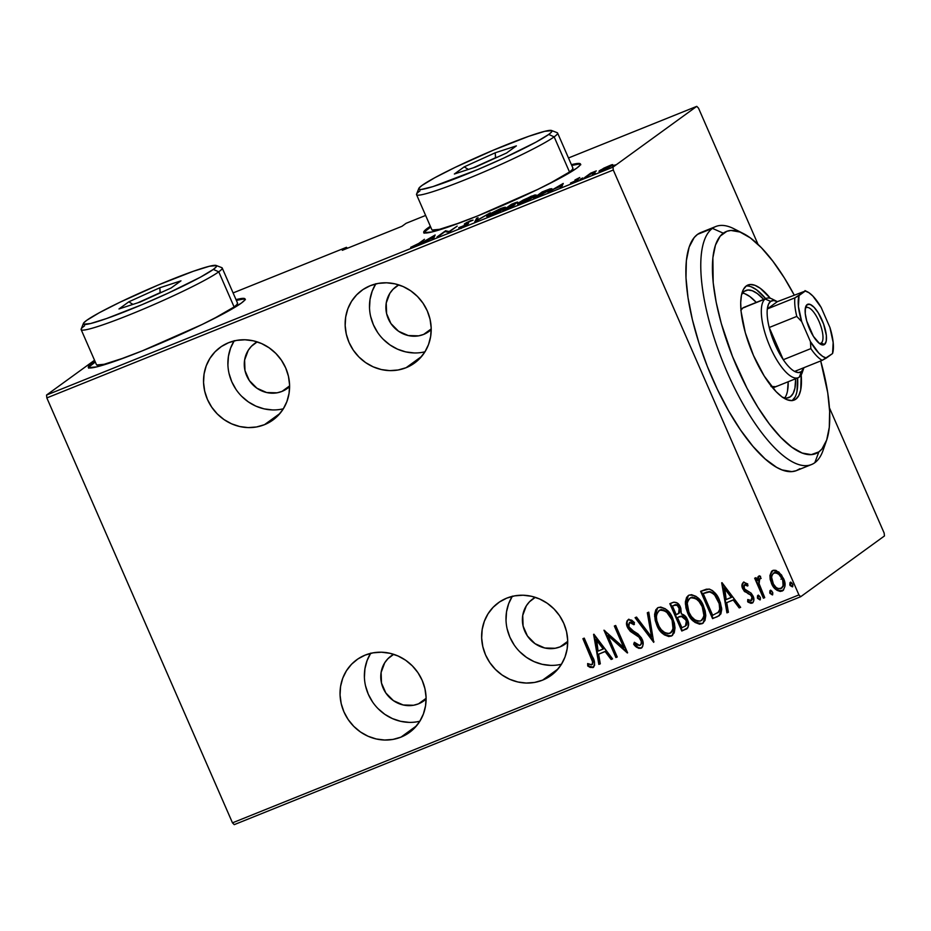 <?xml version="1.0" encoding="UTF-8"?>
<svg xmlns="http://www.w3.org/2000/svg" width="931" height="931" viewBox="0 0 931 931"><rect width="100%" height="100%" fill="white"/><g stroke="black" fill="none" stroke-linecap="round" stroke-linejoin="round"><path stroke-width="1.4" d="M542.587 680.142L558.1 668.9L542.587 680.142L549.884 676.29L556.203 670.995L561.312 664.49L565.012 657.007L567.165 648.826L567.677 640.284L566.548 631.695L563.802 623.398L559.554 615.694L553.968 608.897L547.253 603.265L539.677 599.005L531.52 596.294L523.094 595.223L514.738 595.852L506.755 598.133A44.897 42.023 54 0 1 561.486 618.789A44.897 42.023 54 0 1 551.036 675.475A44.897 42.023 54 0 1 542.587 680.142A44.897 42.023 54 0 1 487.856 659.485A44.897 42.023 54 0 1 498.306 602.799A44.897 42.023 54 0 1 506.755 598.133L499.47 601.996L493.151 607.28L488.042 613.785L484.341 621.28L482.188 629.449L481.664 637.991L482.805 646.58L485.54 654.889L489.787 662.581L495.385 669.377L502.088 675.01L509.676 679.269L517.834 681.981L526.248 683.051L534.615 682.435L542.587 680.142M400.982 737.131L416.483 725.877L400.982 737.131L408.267 733.267L414.586 727.984L419.695 721.467L423.396 713.984L425.548 705.814L426.072 697.272L424.932 688.684L422.197 680.375L417.949 672.682L412.363 665.886L405.648 660.242L398.061 655.994L389.903 653.283L381.489 652.212L373.122 652.829L365.15 655.11A44.897 42.023 54 0 1 419.881 675.778A44.897 42.023 54 0 1 409.431 732.464A44.897 42.023 54 0 1 400.982 737.131A44.897 42.023 54 0 1 346.251 716.463A44.897 42.023 54 0 1 356.701 659.788A44.897 42.023 54 0 1 365.15 655.11L357.853 658.973L351.534 664.257L346.425 670.774L342.724 678.257L340.571 686.426L340.059 694.98L341.188 703.568L343.935 711.866L348.182 719.558L353.768 726.355L360.483 731.999L368.059 736.246L376.217 738.97L384.643 740.029L392.998 739.412L400.982 737.131M264.474 424.687L279.987 413.445L264.474 424.687L271.771 420.835L278.09 415.54L283.199 409.035L286.899 401.552L289.052 393.371L289.576 384.829L288.435 376.24L285.689 367.943L281.441 360.239L275.855 353.443L269.14 347.81L261.564 343.551L253.407 340.839L244.981 339.78L236.625 340.397L228.654 342.678A44.897 42.023 54 0 1 283.385 363.334A44.897 42.023 54 0 1 272.923 420.021A44.897 42.023 54 0 1 264.474 424.687A44.897 42.023 54 0 1 209.743 404.031A44.897 42.023 54 0 1 220.205 347.344A44.897 42.023 54 0 1 228.654 342.678L221.357 346.541L215.038 351.825L209.929 358.342L206.228 365.825L204.075 373.994L203.552 382.536L204.692 391.125L207.438 399.434L211.686 407.126L217.272 413.923L223.987 419.555L231.563 423.814L239.721 426.526L248.146 427.597L256.502 426.98L264.474 424.687M406.091 367.71L421.603 356.457L406.091 367.71L413.376 363.846L419.706 358.563L424.815 352.058L428.516 344.563L430.669 336.394L431.181 327.852L430.052 319.263L427.306 310.954L423.058 303.262L417.472 296.465L410.757 290.833L403.181 286.573L395.023 283.862L386.598 282.791L378.242 283.408L370.259 285.701A44.897 42.023 54 0 1 424.99 306.357A44.897 42.023 54 0 1 414.539 363.043A44.897 42.023 54 0 1 406.091 367.71A44.897 42.023 54 0 1 351.359 347.054A44.897 42.023 54 0 1 361.81 290.367A44.897 42.023 54 0 1 370.259 285.701L362.974 289.553L356.654 294.848L351.534 301.353L347.833 308.836L345.692 317.017L345.168 325.559L346.297 334.148L349.044 342.445L353.291 350.149L358.877 356.945L365.592 362.578L373.18 366.837L381.338 369.549L389.752 370.619L398.107 369.991L406.091 367.71M424.583 231.854L430.704 227.071A85.512 6.854 -23.6 0 0 427.899 228.991L427.55 228.211A85.512 6.854 156.4 0 1 430.366 226.291L424.233 231.074L423.908 232.68L432.17 231.912L451.07 226.012L477.731 215.887L537.571 189.505L561.626 177.274L576.615 168.232A85.512 6.854 156.4 0 1 491.114 210.383A85.512 6.854 156.4 0 1 423.721 232.447A85.512 6.854 156.4 0 1 427.55 228.211L427.899 228.991A85.512 6.854 -23.6 0 0 424.047 232.773M89.178 366.814L95.311 362.031A85.512 6.854 -23.6 0 0 92.506 363.951L92.157 363.16A85.512 6.854 156.4 0 1 94.974 361.251L88.841 366.034L88.515 367.64L96.777 366.872L115.677 360.972L142.338 350.836L202.178 324.465L226.233 312.222L241.222 303.18A85.512 6.854 156.4 0 1 155.721 345.331A85.512 6.854 156.4 0 1 88.329 367.408A85.512 6.854 156.4 0 1 92.157 363.16L92.506 363.951A85.512 6.854 -23.6 0 0 88.654 367.733M431.216 329.574A27.79 26.01 54 0 1 428.842 331.529A27.79 26.01 54 0 1 423.617 334.427L431.204 328.911L423.617 334.427A27.79 26.01 54 0 1 389.74 321.637A27.79 26.01 54 0 1 396.21 286.539A27.79 26.01 54 0 1 398.794 284.898L393.01 289.308L389.845 293.346L386.225 303.041L386.609 313.642L390.927 323.546L398.549 331.25L408.29 335.556L418.682 335.835L423.617 334.427L431.216 329.574M289.599 386.563A27.79 26.01 54 0 1 287.237 388.518A27.79 26.01 54 0 1 282 391.404L289.599 385.9L282 391.404A27.79 26.01 54 0 1 248.123 378.614A27.79 26.01 54 0 1 254.594 343.527A27.79 26.01 54 0 1 257.189 341.886L251.393 346.297L248.24 350.324L244.609 360.018L244.993 370.631L249.322 380.535L256.933 388.227L266.673 392.545L277.066 392.812L282 391.404L289.599 386.563M426.095 698.995A27.79 26.01 54 0 1 423.733 700.95A27.79 26.01 54 0 1 418.508 703.836L426.095 698.331L418.508 703.836A27.79 26.01 54 0 1 384.619 691.046A27.79 26.01 54 0 1 391.09 655.959A27.79 26.01 54 0 1 393.685 654.318L387.901 658.729L384.736 662.767L381.116 672.45L381.489 683.063L385.818 692.967L393.441 700.659L403.181 704.976L413.562 705.256L418.508 703.836L426.095 698.995M535.29 597.341L529.506 601.752L526.352 605.778L522.722 615.472L523.106 626.074L527.435 635.989L535.046 643.682L544.786 647.999L555.179 648.267L560.113 646.859L567.712 642.018A27.79 26.01 54 0 1 565.35 643.973A27.79 26.01 54 0 1 560.113 646.859L567.712 641.354L560.113 646.859A27.79 26.01 54 0 1 526.236 634.069A27.79 26.01 54 0 1 532.707 598.982A27.79 26.01 54 0 1 535.302 597.341M884.159 533.079L829.44 407.825L884.159 533.079L884.45 535.953L800.683 596.724L884.45 535.953L884.159 533.079M758.032 244.376L698.518 108.159L758.032 244.376M798.926 594.909L232.482 822.841L46.841 397.921L613.285 170.001L798.926 594.909L613.285 170.001L612.994 167.126L46.55 395.047L94.531 360.239L46.55 395.047L612.994 167.126L696.76 106.355L612.994 167.126L613.285 170.001L46.841 397.921L46.55 395.047L46.841 397.921L232.482 822.841L798.926 594.909L800.683 596.724L798.926 594.909M783.146 590.429L781.947 591.138C785.531 587.798 786.043 583.562 783.471 578.43L778.77 571.971L772.916 570.459L769.925 575.544L770.193 579.478L771.811 584.098L776.966 590.312L780.271 591.464L783.367 590.219L784.914 586.449L784.612 581.852L781.505 574.916L775.977 570.377L773.649 570.226L771.624 571.273L769.925 575.544L772.265 570.773M758.881 576.103L757.287 580.607L757.776 580.257L757.287 580.607L756.007 577.674L754.669 578.209L763.397 598.191L764.735 597.644L758.916 583.26L758.707 580.385L759.417 578.826L760.662 578.686L760.499 576.254L757.939 576.894L757.287 580.607L756.007 577.674L754.669 578.209L763.397 598.191L763.885 597.83L755.216 577.988L763.885 597.83L763.397 598.191L764.735 597.644L759.079 583.97L759.719 578.651L760.662 578.686L760.499 576.254L758.451 576.347M748.024 585.669L744.486 584.773L747.535 586.018L747.733 583.935L743.462 582.306L741.937 585.227L744.067 590.976L750.479 594.886L751.911 597.178L751.27 600.565L747.768 599.529L748.128 602.159L750.956 603.323L752.562 602.916L753.761 600.891L753.645 597.911L751.108 593.128L744.556 589.009L743.869 585.401L745.312 584.738L747.535 586.018L747.733 583.935L743.485 582.201M717.359 616.706L720.85 613.948L721.734 609.433L720.338 602.438L716.614 595.002L712.599 590.661L709.562 589.16L706.35 589.207L700.612 591.301L712.564 618.638L719.244 615.694L721.676 608.315L719.454 600.204C717.533 594.816 714.089 591.104 709.085 589.055L700.612 591.301L712.564 618.638L713.053 618.289L701.159 591.08L713.053 618.289L717.359 616.706M685.926 629.356L687.008 628.716L685.926 629.356C688.952 626.912 689.452 623.677 687.427 619.627C686.298 616.601 684.262 614.681 681.317 613.878L680.503 607.361C679.013 603.335 676.43 601.717 672.776 602.508L669.843 603.684L681.795 631.02L687.904 627.657L688.533 623.665L687.427 619.627L685.065 615.926L681.317 613.878L680.817 608.152L677.5 603.137L673.951 602.148L669.843 603.684L681.795 631.02L682.283 630.671L670.39 603.463L682.283 630.671L681.795 631.02L687.276 628.541M653.702 642.332L648.779 612.167L647.324 612.749L651.56 636.99L636.525 617.09L635.07 617.684L653.702 642.332L648.779 612.167L647.324 612.749L651.56 636.99L636.525 617.09L635.07 617.684L653.702 642.332M617.241 656.995L607.85 635.489L627.61 652.817L615.67 625.481L614.332 626.028L623.747 647.569L603.963 630.194L615.903 657.53L617.241 656.995L607.85 635.489L627.308 652.945L615.67 625.481L614.332 626.028L623.747 647.569L603.963 630.194L615.903 657.53L617.241 656.995M592.861 667.632L593.675 667.12L592.861 667.632C595.223 664.431 595.037 660.754 592.302 656.599L584.237 638.131L582.899 638.678L592.721 662.139L592.477 664.082L591.453 664.862L587.647 663.547L587.74 665.979L590.184 667.434L593.198 667.469L594.583 665.397L594.467 662.383L584.237 638.131L582.899 638.678L590.836 656.855L591.325 656.506L583.434 638.457L591.325 656.506L590.836 656.855C592.733 659.718 593.035 662.36 591.744 664.781L587.647 663.547L587.74 665.979L593.478 667.294M593.594 634.372L598.854 664.397L600.309 663.815L598.621 654.19L605.138 651.56L611.108 659.462L612.563 658.88L593.931 634.232L598.854 664.397L600.309 663.815L598.621 654.19L605.138 651.56L611.108 659.462L612.563 658.88L593.594 634.372M641.808 647.743L640.935 648.29L642.623 646.591L643.088 642.856L641.482 637.933L637.956 633.93L630.566 629.228L628.402 625.562L629.484 622.397L631.346 622.618L633.918 624.736L634.442 622.548L631.73 620.186L628.425 619.534L626.97 620.989L626.54 623.095L628.029 628.448L630.659 631.614L639.003 637.165L641.226 641.226L641.203 643.682L639.737 645.474L637.432 645.055L634.372 642.274L633.674 644.182L638.817 648.36L641.424 647.929C638.445 648.081 636.024 646.719 634.162 643.833L633.674 644.182C635.536 647.068 637.956 648.43 640.935 648.29L642.053 647.592M672.461 635.349L671.088 636.152L672.217 635.536L674.998 627.424L672.81 618.556C670.099 611.12 665.304 607.431 658.403 607.466L657.379 608.036L654.586 616.194L657.333 626.272L660.661 631.497L664.292 634.837L668.784 636.548L671.612 635.908L674.23 632.836L675.01 628.099L674.405 623.246L672.287 617.416L668.947 612.121L665.269 608.746L660.731 607.047L657.88 607.71L655.831 609.77L654.586 614.367L655.215 620.442L656.809 625.143L655.075 615.996L657.623 607.862M703.231 622.967L701.858 623.77L702.986 623.153L705.768 615.054L703.568 606.174C700.868 598.738 696.074 595.049 689.173 595.084L688.137 595.654L685.356 603.812L688.102 613.89L691.419 619.115L695.061 622.455L699.553 624.177L702.381 623.526L704.988 620.453L705.779 615.717L705.174 610.864L703.045 605.034L699.705 599.75L696.039 596.364L691.5 594.665L688.649 595.328L686.601 597.388L685.356 601.985L685.984 608.071L687.578 612.761L685.844 603.625L688.393 595.479M721.688 582.829L726.936 612.854L728.403 612.272L726.715 602.648L733.221 600.03L739.191 607.92L740.657 607.338L722.025 582.69L726.936 612.854L728.403 612.272L726.715 602.648L733.221 600.03L739.191 607.92L740.657 607.338L721.688 582.829M758.055 595.316L758.206 598.284L760.359 599.669L757.531 598.272L760.22 599.762L760.208 597.202L757.881 595.456L757.531 598.272L760.033 599.925L760.464 597.958L759.3 595.898L757.566 595.665L757.392 597.9L758.02 597.923L758.369 595.107M770.426 590.335L770.577 593.303L772.73 594.688L769.914 593.303L772.59 594.781L772.59 592.221L770.251 590.487L769.914 593.303L772.404 594.944L772.835 592.977L771.671 590.917L769.937 590.696L769.762 592.931L770.403 592.942L770.74 590.126M790.5 582.259L790.64 585.227L792.793 586.611L789.977 585.227L792.665 586.705L792.653 584.144L790.314 582.41L790.151 585.587L792.479 586.867L792.898 584.901L791.746 582.841L790.012 582.62L789.837 584.854L790.466 584.866L790.803 582.05M234.24 824.645L800.683 596.724L234.24 824.645L232.482 822.841L234.24 824.645M772.532 583.202L771.729 583.609M342.317 250.311L401.948 226.314L406.091 223.312L425.63 215.445L406.091 223.312L401.948 226.314L342.317 250.311L346.46 247.309L342.317 250.311M568.492 157.967L696.76 106.355L698.518 108.159L696.76 106.355L568.492 157.967M233.099 292.928L346.46 247.309L347.391 248.263L346.46 247.309L233.099 292.928M599.948 170.431L600.297 171.211L599.948 170.431C598.028 171.735 598.97 171.7 602.764 170.326L612.61 164.612L600.611 169.977L599.657 171.362L606.023 168.907L612.261 165.381L612.749 164.647L611.551 164.81L603.754 168.185L599.133 171.292M584.482 177.658L596.294 170.92L590.708 173.131L584.482 177.658L596.294 170.92L590.708 173.131L584.482 177.658M579.757 177.507L574.916 180.055L576.976 179.951L576.324 180.509L570.494 183.046L577.406 180.137L578.558 179.183L576.382 179.427L579.757 177.507L575.137 179.892L576.778 180.218L570.494 183.046L578.139 179.66L576.51 179.334L579.757 177.507M538.444 196.173L551.711 188.958L550.186 188.818L542.168 191.926L533.649 198.105L551.839 188.644L542.168 191.926L533.649 198.105L538.444 196.173M516.984 202.749C518.427 201.759 517.543 201.887 514.331 203.133L511.398 204.308L502.88 210.487L514.331 205.099L514.796 204.424L513.447 204.75L517.438 202.097L511.398 204.308L502.88 210.487L514.331 205.099C515.402 204.366 515.111 204.25 513.447 204.75L517.543 202.143M474.787 221.799L490.334 212.78L476.591 220.531L478.08 217.714L476.614 218.296L474.787 221.799L490.334 212.78L476.591 220.531L478.08 217.714L476.614 218.296L474.787 221.799M438.326 236.462L445.03 231.598L448.695 232.296L457.226 226.105L449.161 231.516L445.518 230.818L436.988 236.998L445.03 231.598L448.695 232.296L457.226 226.105L449.161 231.516L445.518 230.818L438.326 236.462M418.775 243.41L410.664 247.343L417.949 244.341L424.443 239.29L418.915 243.724L410.664 247.343L420.032 242.933L424.443 239.29L418.775 243.41M576.615 168.232L579.943 165.357L580.269 163.751L571.413 164.671A85.512 6.854 156.4 0 1 580.444 163.984A85.512 6.854 156.4 0 1 576.615 168.232M241.222 303.18L244.539 300.317L244.876 298.711L236.02 299.619A85.512 6.854 156.4 0 1 245.051 298.944A85.512 6.854 156.4 0 1 241.222 303.18M435.149 234.984L419.939 243.864L432.775 237.812L432.193 238.93L433.648 238.348L435.149 234.984L419.939 243.864L432.775 237.812L432.193 238.93L433.648 238.348L435.149 234.984M458.704 227.734L466.559 224.79L468.63 223.114L466.187 223.056L473.053 220.135L466.827 222.416L464.301 224.15L466.699 224.418L458.762 227.909L468.177 223.777L466.187 223.056L473.053 220.135L470.492 220.694L464.813 223.626L464.371 224.22L466.85 224.313L458.715 227.851M488.042 215.096C485.377 216.888 486.587 216.876 491.649 215.084L504.137 208.602C506.848 206.787 505.638 206.787 500.482 208.625L486.855 216.248L491.649 215.084L500.447 210.883L505.347 207.427L500.482 208.625L489.834 213.909L488.042 215.096L488.519 216.201L488.042 215.096L486.866 216.318M518.811 202.714C516.146 204.506 517.357 204.494 522.419 202.702L536.105 194.975L531.252 196.243L518.811 202.714L517.624 203.866L519.044 203.889L526.865 200.735L534.894 196.232L536.116 195.056L534.685 195.033L523.222 200.037L518.811 202.714L519.289 203.819L518.811 202.714L517.636 203.936M563.232 183.442L548.022 192.321L554.352 188.888L560.869 186.27L560.276 187.387L561.742 186.805L563.232 183.442L548.022 192.321L554.352 188.888L560.869 186.27L560.276 187.387L561.742 186.805L563.232 183.442M580.06 179.241L582.899 177.949L580.688 179.218M592.442 174.26L595.27 172.98L593.07 174.237M612.505 166.184L615.333 164.903L613.133 166.16M245.074 299.398A85.512 6.854 -23.6 0 0 236.358 300.399L242.537 299.2M580.467 164.438A85.512 6.854 -23.6 0 0 571.762 165.45L577.93 164.252M433.101 238.569L432.775 237.812L433.101 238.569M433.671 236.113L433.404 238.441L432.973 237.452L427.934 239.767L433.671 236.113L434.195 237.312L433.671 236.113L432.973 237.452L427.829 239.523L433.671 236.113M445.949 231.819L445.518 230.818L445.949 231.819M446.321 231.912L445.798 230.702L446.321 231.912M461.136 228.514L460.438 226.896M464.813 223.626L464.371 224.22M467.688 224.103L467.315 223.242L467.688 224.103M468.177 223.777L467.315 223.242M477.138 219.495L476.614 218.296L477.138 219.495M504.137 208.602L505.347 207.357M499.679 209.231C503.892 207.729 504.939 207.694 502.798 209.149L492.464 214.467C488.275 215.969 487.25 215.992 489.38 214.561L501.274 208.625L503.741 208.218L499.132 211.349L488.449 215.48L499.679 209.231M489.136 217.086L488.449 215.515L489.38 214.561M513.761 205.483L513.447 204.75L513.761 205.483M514.331 205.099C515.402 204.366 515.111 204.25 513.447 204.75M511.864 204.401L515.739 203.54L509.234 206.624L511.864 204.401L515.949 203.016L509.129 206.379L511.864 204.401M508.256 207.019L513.097 205.891L505.196 209.556L508.256 207.019L512.993 205.635L505.091 209.312L508.256 207.019M530.449 196.86C534.662 195.347 535.709 195.312 533.568 196.767L523.234 202.085C519.044 203.586 518.02 203.61 520.15 202.178L532.765 196.01L534.382 195.708L534.068 196.371L529.227 199.315L521.628 202.702L519.323 202.877L530.449 196.86M535.174 197.349L534.499 195.789L533.568 196.767M519.905 204.704L519.219 203.144L520.15 202.178M535.86 196.941L542.633 192.019L548.301 189.819C550.547 189.179 550.838 189.412 549.174 190.518L535.965 197.174L542.633 192.019L548.301 189.819C550.547 189.179 550.838 189.412 549.174 190.518L535.86 196.941M561.195 187.026L560.869 186.27L561.195 187.026M561.765 184.571L561.486 186.91L561.056 185.909L556.016 188.225L561.765 184.571L562.289 185.769L561.765 184.571L561.056 185.909L555.912 187.981L561.765 184.571M577.616 180.009L577.348 179.38L577.616 180.009M575.137 179.892L575.381 181.929M582.736 178.158L582.108 178.182M595.118 173.178L594.49 173.201M611.993 165.578L612.61 164.612M608.443 166.207C611.364 165.159 612.098 165.136 610.643 166.125L603.532 169.779C600.576 170.85 599.832 170.885 601.286 169.896L610.014 165.637L611.271 165.497L608.106 167.65L600.67 170.513L608.443 166.207M600.891 171.036L601.286 169.896M615.182 165.101L614.553 165.124M504.404 209.731L503.729 208.172L502.798 209.149M511.864 205.6L512.993 205.635M548.301 189.819L550.093 189.424L549.174 190.518M611.469 165.939L610.643 166.125M782.343 578.465L780.958 579.187M593.35 667.271L587.74 665.979L588.159 663.815L588.823 666.037L593.35 667.271M592.523 664.257L591.744 664.781M592.232 664.431C593.524 661.999 593.222 659.369 591.325 656.506L593.198 661.79L592.465 664.303M592.931 660.579L593.094 661.173M592.011 667.446L592.698 667.446M612.47 658.752L611.108 659.462L611.597 659.113L605.627 651.211L598.621 654.19L605.627 651.211L611.597 659.113L612.47 658.752M600.286 663.663L598.854 664.397L594.176 634.558L599.343 664.047L600.286 663.663M596.55 639.213L603.707 648.686L596.55 639.213L596.061 639.562L603.23 649.035L603.707 648.686L598.086 651.106L596.55 639.213M617.183 656.855L615.903 657.53L616.392 657.181L604.754 630.543L616.392 657.181L617.183 656.855M624.236 647.22L623.747 647.569L624.236 647.22L614.879 625.807L624.236 647.22M627.331 652.177L608.339 635.14L607.85 635.489L608.339 635.14L627.331 652.177M640.225 645.113C642.029 643.635 642.355 641.692 641.215 639.271L640.726 639.632C641.866 642.041 641.54 643.984 639.737 645.474L634.372 642.274L633.674 644.182L634.628 642.553L634.162 643.833L637.944 647.394M640.691 644.857L639.737 645.474M639.003 637.165L640.726 639.632L641.215 639.271L639.492 636.816L634.325 633.918L639.003 637.165M630.194 631.218L634.814 633.569L630.194 631.218L630.683 630.857L628.006 627.04L627.517 627.401L630.194 631.218M640.935 648.29C643.507 645.87 643.891 642.809 642.076 639.132L628.797 626.738L629.484 622.397L631.835 622.269L634.407 624.375L629.484 622.397L633.918 624.736L634.442 622.548L628.344 619.487M628.425 619.534C626.202 621.617 625.9 624.236 627.517 627.401L628.006 627.04C626.388 623.886 626.691 621.256 628.914 619.173M639.294 647.999L641.971 647.65M627.029 622.746L628.518 628.099L632.847 632.417M633.895 633.045L636.245 634.407M637.246 635.047L640.004 637.363L641.506 640.062L641.68 643.321L640.575 644.939M653.934 641.645L635.64 617.451L653.934 641.645M652.049 636.641L647.836 612.54L652.049 636.641M656.809 625.143C659.509 632.463 664.269 636.141 671.088 636.152L671.577 635.803C664.757 635.78 659.998 632.114 657.298 624.794L656.809 625.143M657.379 608.036L655.808 610.48L655.11 616.45L658.38 627.017M659.637 629.123L662.849 632.94M664.769 634.477L666.957 635.675M670.436 636.129L672.601 635.256M663.512 609.828L668.795 613.552L673.253 622.571M673.52 623.956L673.683 625.306M673.718 626.423L672.927 630.368L670.727 632.824M673.66 627.529L673.52 628.506M658.636 610.98L660.638 609.735M661.103 609.63L662.069 609.572M659.695 610.236C665.316 610.177 669.238 613.122 671.46 619.092L671.949 618.731C669.726 612.773 665.805 609.817 660.184 609.886L658.834 610.724L661.103 609.933L663.5 610.34L666.899 612.458L671.46 619.092C674.393 624.829 673.835 629.589 669.808 633.371C664.245 633.452 660.358 630.52 658.147 624.596C655.249 618.882 655.773 614.099 659.695 610.236L657.135 612.959L656.378 616.788L656.844 620.768L659.02 626.4L661.278 629.728L665.13 632.894L667.934 633.708L671.263 632.486M670.297 633.022C674.323 629.24 674.87 624.48 671.949 618.731L673.032 628.856L671.973 631.567L669.808 633.371M686.415 629.007L682.283 630.671L686.415 629.007M678.85 616.799L681.806 615.996L678.85 616.799M682.19 616.019L683.342 616.299M684.599 617.067L687.206 622.117L686.752 624.829L685.274 626.121M678.594 613.587L679.677 607.594C678.687 605.115 677.046 604.196 674.731 604.859L674.242 605.208C676.558 604.556 678.21 605.464 679.188 607.955L678.594 613.587L676.243 614.716L672.415 605.953L677.128 604.708M677.733 605.022L679.316 606.861M679.677 607.594L680.328 610.492L679.281 613.075M685.449 626.051L686.578 619.813L685.449 626.051L681.899 627.68L677.465 617.521L681.806 615.996L681.317 616.345L686.089 620.162L686.578 619.813L681.806 615.996M674.242 605.208L677.244 605.371L679.665 609.374L679.421 612.726L676.243 614.716L672.415 605.953L674.242 605.208M687.578 612.761C690.278 620.081 695.038 623.758 701.858 623.77L702.346 623.421C695.527 623.398 690.767 619.732 688.067 612.412L687.578 612.761M688.137 595.654L686.578 598.109L685.879 604.068L689.149 614.646M690.406 616.741L693.618 620.558M695.538 622.094L697.726 623.305M701.206 623.747L703.37 622.874M689.405 598.598L690.465 597.865C696.085 597.795 700.007 600.739 702.23 606.709L702.719 606.349L704.022 610.189M704.29 611.574L704.441 612.924M704.488 614.041L703.696 617.986L701.497 620.442M704.43 615.147L704.29 616.124M701.066 620.64C705.093 616.857 705.64 612.098 702.719 606.349C700.496 600.39 696.574 597.434 690.953 597.504L691.407 597.353M691.873 597.248L692.839 597.202M694.282 597.446L698.145 599.727L702.3 605.429M702.719 606.349L702.23 606.709C705.163 612.447 704.604 617.206 700.577 620.989C695.015 621.07 691.128 618.137 688.917 612.214C686.019 606.5 686.531 601.717 690.465 597.865L692.35 597.551L696.307 599.005L699.076 601.531L702.23 606.709L703.941 615.507L702.742 619.185L700.577 620.989L697.738 621.21L695.05 619.999L691.419 616.566L688.917 612.214L687.218 603.276L688.346 599.715L690.465 597.865M702.021 620.116L700.577 620.989M719.477 615.519L718.872 615.88M709.911 591.604L714.124 593.71L718.592 600.379C717.021 595.91 714.124 592.989 709.911 591.604L703.661 593.222L709.422 591.953C713.635 593.338 716.533 596.271 718.104 600.739C720.175 604.661 720.35 608.443 718.639 612.086L712.669 615.298L703.184 593.571L707.292 591.918M708.572 591.65L709.573 591.581M720.326 608.106L719.128 611.725C720.838 608.083 720.664 604.3 718.592 600.379L720.35 607.419M718.639 612.086L712.669 615.298L703.184 593.571L709.422 591.953L712.366 593.07L714.764 595.223L719.163 603.567L719.733 609.444L717.824 612.842L718.918 611.958M740.564 607.221L739.191 607.92L739.68 607.571L733.709 599.669L726.715 602.648L733.709 599.669L739.68 607.571L740.564 607.221M728.368 612.121L726.936 612.854L722.27 583.015L727.425 612.505L728.368 612.121M724.644 587.67L731.801 597.143L724.644 587.67L724.155 588.031L731.312 597.493L731.801 597.143L726.168 599.564L724.644 587.67M752.9 602.636L752.132 603.125C754.168 601.251 754.459 598.877 753.004 595.991L751.108 593.128L745.231 589.765L744.055 588.113L744.544 584.738M752.132 603.125L748.14 601.403L752.667 602.834M751.515 600.332L752.19 596.282L751.026 600.693L747.768 599.529L747.651 601.752L748.21 599.878L748.14 601.403L749.129 602.171L753.051 602.555M751.876 600.134L751.026 600.693M750.479 594.886L751.713 596.643L750.968 594.537L747.826 593.536L750.479 594.886M744.625 591.616L748.315 593.187L744.625 591.616L745.114 591.266L743.241 588.404L742.752 588.753L744.625 591.616M743.462 582.306C741.646 584.005 741.413 586.158 742.752 588.753L743.241 588.404C741.891 585.808 742.123 583.656 743.939 581.956M743.555 582.154L742.414 584.912M742.635 586.646L745.114 591.266L751.957 595.805M752.19 596.282L752.609 598.528L751.759 600.204M744.975 584.424L747.686 585.401M758.94 599.227L759.987 599.727M757.787 578.942L759.37 575.754M761.151 578.337L759.743 578.628M764.677 597.516L763.885 597.83L764.677 597.516M759.905 578.477L760.674 578.244M771.31 594.246L772.358 594.746M781.947 591.138L782.436 590.778C777.432 590.906 773.929 588.287 771.915 582.922L771.427 583.272C773.44 588.636 776.954 591.255 781.947 591.138L783.39 590.254M769.925 575.544L771.427 583.272L769.925 575.544M772.718 570.447L770.647 573.624L770.693 579.152M771.194 581.049L774.767 587.542M776.012 588.823L779.038 590.778L783.192 590.394M780.76 591.115L781.609 591.022M773.382 573.287L777.094 572.6L781.284 576.173L783.483 581.247L783.192 586.553M773.975 572.914C777.851 572.856 780.574 574.881 782.133 578.989L782.622 578.628C781.062 574.52 778.339 572.495 774.464 572.553L773.3 573.287L775.954 572.763L778.944 574.439L782.133 578.989C784.1 582.922 783.669 586.146 780.876 588.683C777.024 588.823 774.324 586.844 772.777 582.748C770.81 578.803 771.217 575.521 773.975 572.914L772.171 574.741L771.624 577.371L773.382 583.993L775.93 587.263L778.269 588.695L782.063 587.938M781.353 588.334C784.158 585.797 784.589 582.562 782.622 578.628L783.087 585.832L780.876 588.683M603.23 649.035L598.086 651.106L596.061 639.562L603.23 649.035M678.362 617.16L682.097 616.415L685.309 618.743L686.717 622.478L685.623 625.923L681.899 627.68L677.465 617.521L678.362 617.16M731.312 597.493L726.168 599.564L724.155 588.031L731.312 597.493M375.891 283.687L372.191 291.17L370.038 299.351L369.514 307.893M370.654 316.482L373.401 324.779L377.649 332.483M383.235 339.28L389.949 344.912L397.525 349.172L405.683 351.883L414.109 352.942M422.465 352.325L424.967 351.802A44.897 42.023 -126 0 1 378.51 333.717A44.897 42.023 -126 0 1 375.728 283.943M234.275 340.665L230.574 348.159L228.432 356.329L227.909 364.871M229.038 373.459L231.784 381.768L236.032 389.461M241.618 396.257L248.333 401.889L255.92 406.149L264.067 408.86L272.492 409.931M280.848 409.314L283.361 408.779A44.897 42.023 -126 0 1 236.905 390.694A44.897 42.023 -126 0 1 234.123 340.921M370.782 653.108L367.082 660.591L364.929 668.761L364.405 677.303M365.546 685.891L368.28 694.2L372.528 701.893M378.126 708.689L384.829 714.333L392.416 718.581L400.574 721.292L408.988 722.363M417.356 721.746L419.858 721.222A44.897 42.023 -126 0 1 373.401 703.138A44.897 42.023 -126 0 1 370.619 653.353M512.387 596.119L508.687 603.614L506.534 611.783L506.022 620.325M507.151 628.914L509.897 637.223L514.145 644.915M519.731 651.712L526.446 657.344L534.022 661.604L542.179 664.315L550.605 665.386M558.961 664.769L561.463 664.234A44.897 42.023 -126 0 1 515.006 646.149A44.897 42.023 -126 0 1 512.236 596.375M824.633 444.89A128.269 43.943 -111.9 0 1 814.811 462.707L818.861 451.896A119.715 41.011 -111.9 0 1 736.991 367.268A119.715 41.011 -111.9 0 1 723.306 233.192L712.436 228.374A128.269 43.943 68.1 0 0 727.099 372.039A128.269 43.943 68.1 0 0 814.811 462.707A128.269 43.943 -111.9 0 1 811.506 464.534A128.269 43.943 -111.9 0 1 724.946 367.012A128.269 43.943 -111.9 0 1 712.436 228.374L697.54 234.368A128.269 43.943 68.1 0 0 710.039 373.005A128.269 43.943 68.1 0 0 796.61 470.539L811.506 464.534M740.797 310.454L742.845 307.986A42.756 14.652 -111.9 0 1 743.939 307.37L766.306 298.374A42.756 14.652 -111.9 0 1 774.86 300.678M741.576 294.615A57.722 19.772 -111.9 0 1 744.323 291.31A57.722 19.772 -111.9 0 1 745.812 290.495A57.722 19.772 -111.9 0 1 763.723 299.41L757.334 293.579L752.364 290.763L747.965 290.007L744.323 291.31L741.553 294.65M782.994 397.537A57.722 19.772 -111.9 0 0 788.906 397.584A57.722 19.772 -111.9 0 0 790.384 396.757L793.154 393.417L794.923 388.18L795.644 378.742A57.722 19.772 -111.9 0 1 790.384 396.757L786.742 398.072L782.343 397.316M785.706 396.42L784.728 397.968A57.722 19.772 68.1 0 0 788.185 381.745L787.475 391.183M744.916 293.765L749.886 296.57L756.263 302.412A57.722 19.772 68.1 0 0 742.531 293.102M792.258 400.551A61.993 21.238 68.1 0 0 797.588 377.963L796.971 391.451M751.259 286.818L756.589 289.832L765.666 298.63A61.993 21.238 68.1 0 0 746.185 286.026L746.534 286.003M795.819 399.166L791.909 400.574L787.184 399.76L781.842 396.746L776.093 391.637L764.235 376.043L753.423 355.351L745.3 332.704L741.099 311.559L740.704 302.575L741.472 295.127L743.369 289.494L746.336 285.91A61.993 21.238 -111.9 0 1 747.942 285.026A61.993 21.238 -111.9 0 1 770.356 298.316L760.324 288.342L754.983 285.317L750.258 284.502L746.336 285.91A61.993 21.238 -111.9 0 0 752.388 352.919A61.993 21.238 -111.9 0 0 794.224 400.051A61.993 21.238 -111.9 0 0 795.819 399.166A61.993 21.238 -111.9 0 0 801.195 374.949L800.695 389.961L798.786 395.582L795.819 399.166M715.741 226.536L700.845 232.541A128.269 43.943 68.1 0 0 697.54 234.368L712.436 228.374A128.269 43.943 -111.9 0 1 715.741 226.536A128.269 43.943 -111.9 0 1 738.818 231.621M743.345 233.541L733.907 228.747A128.269 43.943 68.1 0 0 712.436 228.374L723.306 233.192A119.715 41.011 -111.9 0 1 743.345 233.541A119.715 41.011 -111.9 0 1 794.12 294.906L784.298 277.845L772.881 261.227L761.407 247.727L750.305 237.871L739.994 232.04L730.882 230.457L726.878 231.284L720.198 236.137L715.473 245.074L712.878 257.759L713.193 282.71L716.195 302.354L721.304 323.546L732.476 356.433L746.965 388.134L757.869 407.243L769.274 423.861L780.76 437.349L791.862 447.206L802.173 453.036L811.285 454.619L818.861 451.896L821.968 448.94L826.693 440.002L829.288 427.317L829.637 411.374L827.74 392.789L820.688 360.937A119.715 41.011 -111.9 0 1 826.565 440.375A119.715 41.011 -111.9 0 1 818.861 451.896L814.811 462.707A128.269 43.943 68.1 0 0 823.074 450.36L826.565 440.375M701.357 232.343L697.54 234.368L694.2 237.533L689.138 247.111L686.356 260.703L685.984 277.775L688.009 297.699L692.385 319.682L698.913 342.887L707.351 366.43L717.394 389.391L728.624 410.908L740.634 430.134L752.958 446.345L765.119 458.913L776.652 467.362L782.04 469.922L791.804 471.621L796.086 470.737L799.915 468.7M792.095 400.667L795.062 397.083M775.93 386.679L771.008 386.505M740.971 310.139A42.756 14.652 -111.9 0 1 742.845 307.986L745.545 307.009M776.966 386.097A42.756 14.652 -111.9 0 1 775.86 386.702A42.756 14.652 -111.9 0 1 771.811 386.772M821.247 343.015A19.237 6.587 68.1 0 0 819.047 321.474A19.237 6.587 68.1 0 0 805.885 307.87L807.096 304.623A21.809 7.471 -111.9 0 1 822.015 320.043A21.809 7.471 -111.9 0 1 824.505 344.458L821.247 343.015L820.199 343.434L821.247 343.015A19.237 6.587 -111.9 0 1 820.746 343.295A19.237 6.587 -111.9 0 1 819.338 343.423A19.237 6.587 68.1 0 0 821.247 343.015L824.505 344.458L823.12 344.959L819.583 343.609L813.391 336.335L806.735 321.09L805.257 313.642L805.385 307.87L807.096 304.623L810.133 304.425L814.043 307.277L818.209 312.758L823.586 324.011L826.344 335.439L826.216 341.223L824.505 344.458A21.809 7.471 -111.9 0 1 820.851 344.4A21.809 7.471 -111.9 0 1 808.876 327.328A21.809 7.471 -111.9 0 1 805.699 306.73A21.809 7.471 -111.9 0 1 807.096 304.623L805.885 307.87A19.237 6.587 -111.9 0 1 806.386 307.591A19.237 6.587 -111.9 0 1 819.373 322.219A19.237 6.587 -111.9 0 1 821.247 343.015M769.215 327.503A38.485 13.185 -111.9 0 1 767.319 308.941A38.485 13.185 -111.9 0 1 770.635 301.388L765.201 298.991A42.756 14.652 68.1 0 0 770.088 346.879A42.756 14.652 68.1 0 0 799.322 377.09L801.347 371.69A38.485 13.185 -111.9 0 1 794.62 371.422A38.485 13.185 -111.9 0 1 783.285 359.715A38.485 13.185 -111.9 0 1 769.215 327.503L775.034 344.493L783.285 359.715L769.215 327.503L796.785 316.412L801.696 321.614L810.436 341.619L810.854 348.613L783.285 359.715L769.215 327.503L796.785 316.412A38.485 13.185 -111.9 0 1 794.899 297.839L767.319 308.941L777.362 301.656L773.649 300.504L770.635 301.388L768.482 304.262L767.319 308.941L777.362 301.656L805.268 291.042L794.899 297.839L767.319 308.941A38.485 13.185 68.1 0 0 769.215 327.503M802.801 370.119A42.756 14.652 -111.9 0 1 799.322 377.09A42.756 14.652 -111.9 0 1 798.228 377.707A42.756 14.652 -111.9 0 1 769.367 345.203A42.756 14.652 -111.9 0 1 765.201 298.991L742.845 307.986L765.201 298.991A42.756 14.652 -111.9 0 1 766.306 298.374M777.071 301.504L772.358 299.107A42.756 14.652 68.1 0 0 765.201 298.991L770.635 301.388A38.485 13.185 -111.9 0 1 777.071 301.504A38.485 13.185 -111.9 0 1 777.362 301.656L805.268 291.042A35.913 12.301 -111.9 0 1 807.48 291.845A35.913 12.301 -111.9 0 1 821.177 307.474L829.917 327.479A35.913 12.301 -111.9 0 1 832.57 353.524L826.332 358.051A35.913 12.301 -111.9 0 1 810.436 341.619L818.71 352.989L822.713 356.422L826.332 358.051L822.201 360.332L832.57 353.524L833.164 342.492L829.917 327.479L821.177 307.474L812.903 296.105L808.888 292.671L805.268 291.042L799.031 295.569L798.437 306.59L801.696 321.614L810.436 341.619L810.854 348.613A38.485 13.185 68.1 0 0 822.201 360.332L794.62 371.422L822.201 360.332A38.485 13.185 -111.9 0 1 810.854 348.613L783.285 359.715A38.485 13.185 68.1 0 0 794.62 371.422L798.333 372.575L801.347 371.69L803.93 367.687A38.485 13.185 -111.9 0 1 803.825 367.989A38.485 13.185 -111.9 0 1 801.347 371.69L799.322 377.09A42.756 14.652 68.1 0 0 802.08 372.982L803.825 367.989M805.28 308.487A19.237 6.587 -111.9 0 1 805.885 307.87A19.237 6.587 68.1 0 0 805.28 308.487M794.899 297.839A38.485 13.185 68.1 0 0 796.785 316.412L801.696 321.614A35.913 12.301 -111.9 0 1 799.031 295.569L794.899 297.839M572.786 167.976L572.495 169.419L569.504 172.002L548.475 184.14A76.959 6.168 -23.6 0 0 569.504 172.002L554.154 136.857A76.959 6.168 -23.6 0 0 557.169 132.679L551.571 130.503A72.688 5.83 156.4 0 1 548.72 134.448L554.154 136.857L569.504 172.002A76.959 6.168 -23.6 0 0 572.949 168.185L557.599 133.04A76.959 6.168 156.4 0 1 554.154 136.857A76.959 6.168 156.4 0 1 477.196 174.795A76.959 6.168 156.4 0 1 416.553 194.66A76.959 6.168 156.4 0 1 419.997 190.843M418.787 188.516L416.576 194.102A76.959 6.168 -23.6 0 0 474.391 175.971A76.959 6.168 -23.6 0 0 554.154 136.857L548.72 134.448A72.688 5.83 156.4 0 1 473.39 171.385A72.688 5.83 156.4 0 1 418.787 188.516A72.688 5.83 156.4 0 1 422.011 185.432L419.194 187.876L418.915 189.237L421.196 189.482L432.962 186.596L477.428 169.698L503.357 158.27L535.977 142.14L548.72 134.448L551.536 132.016L551.815 130.643L544.798 131.306L528.738 136.31L493.314 150.194L455.201 167.347L434.754 177.751L422.011 185.432A72.688 5.83 156.4 0 1 492.022 150.729A72.688 5.83 156.4 0 1 551.571 130.503M416.553 194.66L431.903 229.806A76.959 6.168 -23.6 0 0 460.24 222.684L439.502 229.329L432.065 230.015M454.363 174.016L464.197 166.87L495.211 152.8L516.379 145.876L506.534 153.021L475.52 167.08L454.363 174.016L475.52 167.08L506.534 153.021L516.379 145.876L495.211 152.8L495.513 157.735L497.794 156.978L495.618 157.967L495.211 152.8L464.197 166.87L454.363 174.016M473.239 167.836L495.513 157.735L473.239 167.836M468.351 169.43L464.197 166.87L468.351 169.43M237.393 302.936L237.102 304.379L234.112 306.962L213.083 319.089A76.959 6.168 -23.6 0 0 234.112 306.962L218.762 271.817A76.959 6.168 -23.6 0 0 221.776 267.639L216.178 265.463A72.688 5.83 156.4 0 1 213.327 269.408L218.762 271.817L234.112 306.962A76.959 6.168 -23.6 0 0 237.556 303.145L222.206 268A76.959 6.168 156.4 0 1 218.762 271.817A76.959 6.168 156.4 0 1 141.803 309.755A76.959 6.168 156.4 0 1 81.148 329.621A76.959 6.168 156.4 0 1 84.605 325.792M83.394 323.476L81.183 329.062A76.959 6.168 -23.6 0 0 138.998 310.931A76.959 6.168 -23.6 0 0 218.762 271.817L213.327 269.408A72.688 5.83 156.4 0 1 137.997 306.346A72.688 5.83 156.4 0 1 83.394 323.476A72.688 5.83 156.4 0 1 86.618 320.392L83.802 322.836L83.522 324.197L90.54 323.546L106.6 318.53L142.036 304.658L167.952 293.23L200.584 277.101L213.327 269.408L216.143 266.964L216.423 265.603L209.405 266.254L193.334 271.27L157.909 285.142L119.808 302.307L99.361 312.7L86.618 320.392A72.688 5.83 156.4 0 1 156.629 285.689A72.688 5.83 156.4 0 1 216.178 265.463M81.148 329.621L96.51 364.766A76.959 6.168 -23.6 0 0 124.847 357.644L104.109 364.289L96.673 364.975M118.97 308.964L128.804 301.83L159.818 287.76L180.975 280.836L171.141 287.97L140.127 302.04L118.97 308.964L140.127 302.04L171.141 287.97L180.975 280.836L159.818 287.76L160.109 292.683L162.401 291.938L160.213 292.928L159.818 287.76L128.804 301.83L118.97 308.964M137.846 302.784L160.109 292.683L137.846 302.784M132.958 304.39L128.804 301.83L132.958 304.39M424.07 233.239L423.721 232.447M88.678 368.187L88.329 367.408M245.4 299.724L245.051 298.944M580.793 164.764L580.444 163.984M465.861 223.405L466.547 224.965M550.186 189.493L550.861 191.053M612.831 164.717L613.506 166.277M772.777 387.948L798.228 377.707M807.48 291.845L805.012 290.6"/></g></svg>
